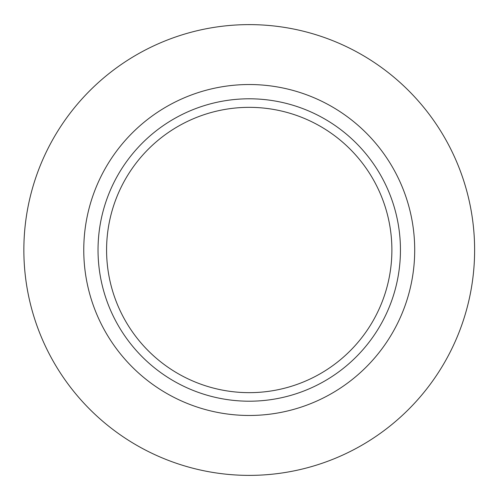 <?xml version="1.0" encoding="UTF-8"?>
<svg xmlns="http://www.w3.org/2000/svg" width="500" height="500" viewBox="0 0 500 500"><rect width="100%" height="100%" fill="white"/><g stroke="black" fill="none" stroke-linecap="round" stroke-linejoin="round"><path stroke-width="0.75" d="M474.619 250A225.381 225.381 0 0 1 136.55 445.188A225.381 225.381 0 0 1 136.55 54.812A225.381 225.381 0 0 1 474.619 250M391.887 250A142.644 142.644 0 0 1 177.913 373.537A142.644 142.644 0 0 1 177.913 126.463A142.644 142.644 0 0 1 391.887 250M400.444 250A151.206 151.206 0 0 1 173.637 380.95A151.206 151.206 0 0 1 173.637 119.05A151.206 151.206 0 0 1 400.444 250M414.706 250A165.469 165.469 0 0 1 166.5 393.3A165.469 165.469 0 0 1 166.5 106.7A165.469 165.469 0 0 1 414.706 250"/></g></svg>
